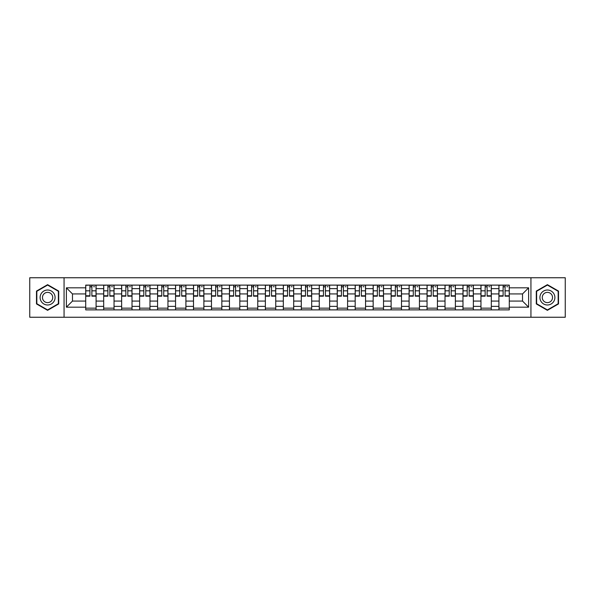 <?xml version="1.0" encoding="UTF-8"?>
<svg xmlns="http://www.w3.org/2000/svg" width="595" height="595" viewBox="0 0 595 595"><rect width="100%" height="100%" fill="white"/><g stroke="black" fill="none" stroke-linecap="round" stroke-linejoin="round"><path stroke-width="0.89" d="M530.933 317.247L565.25 317.247L565.25 277.753L29.75 277.753L29.75 317.247L530.933 317.247L530.933 277.753M103.686 309.883L103.686 288.635L96.085 288.635L96.085 309.883M96.085 288.635L96.085 285.117M103.686 288.635L103.686 285.117M114.047 285.117L114.047 309.883M121.648 309.883L121.648 285.117M132.016 285.117L132.016 309.883M139.617 309.883L139.617 285.117M149.977 285.117L149.977 309.883M157.578 309.883L157.578 285.117M167.946 285.117L167.946 309.883M175.547 309.883L175.547 285.117M185.908 285.117L185.908 309.883M193.509 309.883L193.509 285.117M203.877 285.117L203.877 309.883M211.478 309.883L211.478 285.117M221.838 285.117L221.838 309.883M229.439 309.883L229.439 285.117M239.807 285.117L239.807 309.883M247.408 309.883L247.408 285.117M257.769 285.117L257.769 309.883M265.37 309.883L265.37 285.117M275.738 285.117L275.738 309.883M283.332 309.883L283.332 285.117M293.699 285.117L293.699 309.883M301.301 309.883L301.301 285.117M311.668 285.117L311.668 309.883M319.262 309.883L319.262 285.117M329.63 285.117L329.63 309.883M337.231 309.883L337.231 285.117M347.592 285.117L347.592 309.883M355.193 309.883L355.193 285.117M365.561 285.117L365.561 309.883M373.162 309.883L373.162 285.117M383.522 285.117L383.522 309.883M391.123 309.883L391.123 285.117M401.491 285.117L401.491 309.883M409.092 309.883L409.092 285.117M419.453 285.117L419.453 309.883M427.054 309.883L427.054 285.117M437.422 285.117L437.422 309.883M445.023 309.883L445.023 285.117M455.383 285.117L455.383 309.883M462.984 309.883L462.984 285.117M473.352 285.117L473.352 309.883M480.953 309.883L480.953 285.117M491.314 285.117L491.314 309.883M498.915 309.883L498.915 285.117M498.915 301.07L491.314 301.07M480.953 301.07L473.352 301.07M462.984 301.07L455.383 301.07M445.023 301.07L437.422 301.07M427.054 301.07L419.453 301.07M409.092 301.07L401.491 301.07M391.123 301.07L383.522 301.07M373.162 301.07L365.561 301.07M355.193 301.07L347.592 301.07M337.231 301.07L329.63 301.07M319.262 301.07L311.668 301.07M301.301 301.07L293.699 301.07M283.332 301.07L275.738 301.07M265.37 301.07L257.769 301.07M247.408 301.07L239.807 301.07M229.439 301.07L221.838 301.07M211.478 301.07L203.877 301.07M193.509 301.07L185.908 301.07M175.547 301.07L167.946 301.07M157.578 301.07L149.977 301.07M139.617 301.07L132.016 301.07M121.648 301.07L114.047 301.07M103.686 301.07L96.085 301.07M498.915 293.93L491.314 293.93M480.953 293.93L473.352 293.93M462.984 293.93L455.383 293.93M445.023 293.93L437.422 293.93M427.054 293.93L419.453 293.93M409.092 293.93L401.491 293.93M391.123 293.93L383.522 293.93M373.162 293.93L365.561 293.93M355.193 293.93L347.592 293.93M337.231 293.93L329.63 293.93M319.262 293.93L311.668 293.93M301.301 293.93L293.699 293.93M283.332 293.93L275.738 293.93M265.37 293.93L257.769 293.93M247.408 293.93L239.807 293.93M229.439 293.93L221.838 293.93M211.478 293.93L203.877 293.93M193.509 293.93L185.908 293.93M175.547 293.93L167.946 293.93M157.578 293.93L149.977 293.93M139.617 293.93L132.016 293.93M121.648 293.93L114.047 293.93M103.686 293.93L96.085 293.93M72.478 301.07L85.717 301.07L85.717 293.93L72.478 293.93L72.478 301.07L66.372 307.176L66.372 287.824L85.717 287.824L85.717 293.93M509.283 293.93L509.283 301.07L522.522 301.07L522.522 293.93L509.283 293.93L509.283 285.117L85.717 285.117L85.717 287.824M509.283 287.824L528.628 287.824L528.628 307.176L509.283 307.176L509.283 301.07M85.717 301.07L85.717 309.883L509.283 309.883L509.283 307.176M85.717 307.176L66.372 307.176M64.067 317.247L64.067 277.753M58.712 291.081L47.6 284.67L36.488 291.081L36.488 303.919L47.6 310.33L58.712 303.919L58.712 291.081M558.512 291.081L547.4 284.67L536.288 291.081L536.288 303.919L547.4 310.33L558.512 303.919L558.512 291.081M96.085 308.151L85.717 308.151M89.919 286.85L91.883 286.85M114.047 308.151L103.686 308.151M107.888 286.85L109.844 286.85M132.016 308.151L121.648 308.151M125.85 286.85L127.813 286.85M149.977 308.151L139.617 308.151M143.819 286.85L145.775 286.85M167.946 308.151L157.578 308.151M161.781 286.85L163.737 286.85M185.908 308.151L175.547 308.151M179.75 286.85L181.706 286.85M203.877 308.151L193.509 308.151M197.711 286.85L199.667 286.85M221.838 308.151L211.478 308.151M215.68 286.85L217.636 286.85M239.807 308.151L229.439 308.151M233.642 286.85L235.598 286.85M257.769 308.151L247.408 308.151M251.611 286.85L253.567 286.85M275.738 308.151L265.37 308.151M269.572 286.85L271.528 286.85M293.699 308.151L283.332 308.151M287.541 286.85L289.497 286.85M311.668 308.151L301.301 308.151M305.503 286.85L307.459 286.85M329.63 308.151L319.262 308.151M323.472 286.85L325.428 286.85M347.592 308.151L337.231 308.151M341.433 286.85L343.389 286.85M365.561 308.151L355.193 308.151M359.402 286.85L361.358 286.85M383.522 308.151L373.162 308.151M377.364 286.85L379.32 286.85M401.491 308.151L391.123 308.151M395.333 286.85L397.289 286.85M419.453 308.151L409.092 308.151M413.294 286.85L415.251 286.85M437.422 308.151L427.054 308.151M431.263 286.85L433.22 286.85M455.383 308.151L445.023 308.151M449.225 286.85L451.181 286.85M473.352 308.151L462.984 308.151M467.187 286.85L469.15 286.85M491.314 308.151L480.953 308.151M485.156 286.85L487.112 286.85M509.283 308.151L498.915 308.151M503.117 286.85L505.081 286.85M66.372 287.824L72.478 293.93M522.522 301.07L528.628 307.176M522.522 293.93L528.628 287.824M91.883 296.176L91.883 285.236L96.026 285.236L96.026 296.176L91.883 296.176M89.919 286.731L91.883 286.731M93.608 286.731L94.531 286.731M88.194 285.236L85.777 285.236L85.777 296.176L89.919 296.176L89.919 285.236L93.608 285.236M109.844 296.176L109.844 285.236L113.987 285.236L113.987 296.176L109.844 296.176M107.888 286.731L109.844 286.731M111.57 286.731L112.492 286.731M106.163 285.236L103.738 285.236L103.738 296.176L107.888 296.176L107.888 285.236L111.57 285.236M127.813 296.176L127.813 285.236L131.956 285.236L131.956 296.176L127.813 296.176M125.85 286.731L127.813 286.731M129.539 286.731L130.461 286.731M124.124 285.236L121.707 285.236L121.707 296.176L125.85 296.176L125.85 285.236L129.539 285.236M41.114 301.241A7.482 7.482 0 0 0 51.341 303.986A7.482 7.482 0 0 0 54.086 293.759A7.482 7.482 0 0 0 43.859 291.014A7.482 7.482 0 0 0 41.114 301.241M43.16 300.066A5.124 5.124 0 0 0 50.166 301.94A5.124 5.124 0 0 0 52.04 294.934A5.124 5.124 0 0 0 45.034 293.06A5.124 5.124 0 0 0 43.16 300.066M47.6 285.065L58.37 291.282L58.37 303.718L47.6 309.936L36.831 303.718L36.831 291.282L47.6 285.065M540.914 301.241A7.482 7.482 0 0 0 551.141 303.986A7.482 7.482 0 0 0 553.886 293.759A7.482 7.482 0 0 0 543.659 291.014A7.482 7.482 0 0 0 540.914 301.241M542.96 300.066A5.124 5.124 0 0 0 549.966 301.94A5.124 5.124 0 0 0 551.84 294.934A5.124 5.124 0 0 0 544.834 293.06A5.124 5.124 0 0 0 542.96 300.066M547.4 285.065L558.17 291.282L558.17 303.718L547.4 309.936L536.63 303.718L536.63 291.282L547.4 285.065M145.775 296.176L145.775 285.236L149.918 285.236L149.918 296.176L145.775 296.176M143.819 286.731L145.775 286.731M147.5 286.731L148.423 286.731M142.093 285.236L139.669 285.236L139.669 296.176L143.819 296.176L143.819 285.236L147.5 285.236M163.737 296.176L163.737 285.236L167.887 285.236L167.887 296.176L163.737 296.176M161.781 286.731L163.737 286.731M165.47 286.731L166.392 286.731M160.055 285.236L157.638 285.236L157.638 296.176L161.781 296.176L161.781 285.236L165.47 285.236M181.706 296.176L181.706 285.236L185.848 285.236L185.848 296.176L181.706 296.176M179.75 286.731L181.706 286.731M183.431 286.731L184.353 286.731M178.017 285.236L175.599 285.236L175.599 296.176L179.75 296.176L179.75 285.236L183.431 285.236M199.667 296.176L199.667 285.236L203.817 285.236L203.817 296.176L199.667 296.176M197.711 286.731L199.667 286.731M201.4 286.731L202.322 286.731M195.986 285.236L193.568 285.236L193.568 296.176L197.711 296.176L197.711 285.236L201.4 285.236M217.636 296.176L217.636 285.236L221.779 285.236L221.779 296.176L217.636 296.176M215.68 286.731L217.636 286.731M219.362 286.731L220.284 286.731M213.947 285.236L211.53 285.236L211.53 296.176L215.68 296.176L215.68 285.236L219.362 285.236M235.598 296.176L235.598 285.236L239.748 285.236L239.748 296.176L235.598 296.176M233.642 286.731L235.598 286.731M237.331 286.731L238.253 286.731M231.916 285.236L229.499 285.236L229.499 296.176L233.642 296.176L233.642 285.236L237.331 285.236M253.567 296.176L253.567 285.236L257.709 285.236L257.709 296.176L253.567 296.176M251.611 286.731L253.567 286.731M255.292 286.731L256.214 286.731M249.878 285.236L247.461 285.236L247.461 296.176L251.611 296.176L251.611 285.236L255.292 285.236M271.528 296.176L271.528 285.236L275.678 285.236L275.678 296.176L271.528 296.176M269.572 286.731L271.528 286.731M273.261 286.731L274.183 286.731M267.847 285.236L265.43 285.236L265.43 296.176L269.572 296.176L269.572 285.236L273.261 285.236M289.497 296.176L289.497 285.236L293.64 285.236L293.64 296.176L289.497 296.176M287.541 286.731L289.497 286.731M291.223 286.731L292.145 286.731M285.808 285.236L283.391 285.236L283.391 296.176L287.541 296.176L287.541 285.236L291.223 285.236M307.459 296.176L307.459 285.236L311.609 285.236L311.609 296.176L307.459 296.176M305.503 286.731L307.459 286.731M309.192 286.731L310.107 286.731M303.777 285.236L301.36 285.236L301.36 296.176L305.503 296.176L305.503 285.236L309.192 285.236M325.428 296.176L325.428 285.236L329.571 285.236L329.571 296.176L325.428 296.176M323.472 286.731L325.428 286.731M327.153 286.731L328.076 286.731M321.739 285.236L319.322 285.236L319.322 296.176L323.472 296.176L323.472 285.236L327.153 285.236M343.389 296.176L343.389 285.236L347.539 285.236L347.539 296.176L343.389 296.176M341.433 286.731L343.389 286.731M345.122 286.731L346.037 286.731M339.708 285.236L337.291 285.236L337.291 296.176L341.433 296.176L341.433 285.236L345.122 285.236M361.358 296.176L361.358 285.236L365.501 285.236L365.501 296.176L361.358 296.176M359.402 286.731L361.358 286.731M363.084 286.731L364.006 286.731M357.669 285.236L355.252 285.236L355.252 296.176L359.402 296.176L359.402 285.236L363.084 285.236M379.32 296.176L379.32 285.236L383.47 285.236L383.47 296.176L379.32 296.176M377.364 286.731L379.32 286.731M381.053 286.731L381.968 286.731M375.638 285.236L373.221 285.236L373.221 296.176L377.364 296.176L377.364 285.236L381.053 285.236M397.289 296.176L397.289 285.236L401.432 285.236L401.432 296.176L397.289 296.176M395.333 286.731L397.289 286.731M399.014 286.731L399.937 286.731M393.6 285.236L391.183 285.236L391.183 296.176L395.333 296.176L395.333 285.236L399.014 285.236M415.251 296.176L415.251 285.236L419.401 285.236L419.401 296.176L415.251 296.176M413.294 286.731L415.251 286.731M416.983 286.731L417.898 286.731M411.569 285.236L409.152 285.236L409.152 296.176L413.294 296.176L413.294 285.236L416.983 285.236M433.22 296.176L433.22 285.236L437.362 285.236L437.362 296.176L433.22 296.176M431.263 286.731L433.22 286.731M434.945 286.731L435.867 286.731M429.531 285.236L427.113 285.236L427.113 296.176L431.263 296.176L431.263 285.236L434.945 285.236M451.181 296.176L451.181 285.236L455.331 285.236L455.331 296.176L451.181 296.176M449.225 286.731L451.181 286.731M452.907 286.731L453.829 286.731M447.499 285.236L445.082 285.236L445.082 296.176L449.225 296.176L449.225 285.236L452.907 285.236M469.15 296.176L469.15 285.236L473.293 285.236L473.293 296.176L469.15 296.176M467.187 286.731L469.15 286.731M470.876 286.731L471.798 286.731M465.461 285.236L463.044 285.236L463.044 296.176L467.187 296.176L467.187 285.236L470.876 285.236M487.112 296.176L487.112 285.236L491.262 285.236L491.262 296.176L487.112 296.176M485.156 286.731L487.112 286.731M488.837 286.731L489.759 286.731M483.43 285.236L481.013 285.236L481.013 296.176L485.156 296.176L485.156 285.236L488.837 285.236M505.081 296.176L505.081 285.236L509.223 285.236L509.223 296.176L505.081 296.176M503.117 286.731L505.081 286.731M506.806 286.731L507.728 286.731M501.392 285.236L498.974 285.236L498.974 296.176L503.117 296.176L503.117 285.236L506.806 285.236M480.953 288.635L473.352 288.635M462.984 288.635L455.383 288.635M445.023 288.635L437.422 288.635M427.054 288.635L419.453 288.635M409.092 288.635L401.491 288.635M391.123 288.635L383.522 288.635M373.162 288.635L365.561 288.635M355.193 288.635L347.592 288.635M337.231 288.635L329.63 288.635M319.262 288.635L311.668 288.635M301.301 288.635L293.699 288.635M283.332 288.635L275.738 288.635M265.37 288.635L257.769 288.635M247.408 288.635L239.807 288.635M229.439 288.635L221.838 288.635M211.478 288.635L203.877 288.635M193.509 288.635L185.908 288.635M175.547 288.635L167.946 288.635M157.578 288.635L149.977 288.635M139.617 288.635L132.016 288.635M121.648 288.635L114.047 288.635M498.915 288.635L491.314 288.635M480.953 306.365L473.352 306.365M462.984 306.365L455.383 306.365M445.023 306.365L437.422 306.365M427.054 306.365L419.453 306.365M409.092 306.365L401.491 306.365M391.123 306.365L383.522 306.365M373.162 306.365L365.561 306.365M355.193 306.365L347.592 306.365M337.231 306.365L329.63 306.365M319.262 306.365L311.668 306.365M301.301 306.365L293.699 306.365M283.332 306.365L275.738 306.365M265.37 306.365L257.769 306.365M247.408 306.365L239.807 306.365M229.439 306.365L221.838 306.365M211.478 306.365L203.877 306.365M193.509 306.365L185.908 306.365M175.547 306.365L167.946 306.365M157.578 306.365L149.977 306.365M139.617 306.365L132.016 306.365M121.648 306.365L114.047 306.365M103.686 306.365L96.085 306.365M498.915 306.365L491.314 306.365M91.883 295.782L96.026 295.782M91.883 290.829L96.026 290.829M85.777 295.782L89.919 295.782M85.777 290.829L89.919 290.829M109.844 295.782L113.987 295.782M109.844 290.829L113.987 290.829M103.738 295.782L107.888 295.782M103.738 290.829L107.888 290.829M127.813 295.782L131.956 295.782M127.813 290.829L131.956 290.829M121.707 295.782L125.85 295.782M121.707 290.829L125.85 290.829M145.775 295.782L149.918 295.782M145.775 290.829L149.918 290.829M139.669 295.782L143.819 295.782M139.669 290.829L143.819 290.829M163.737 295.782L167.887 295.782M163.737 290.829L167.887 290.829M157.638 295.782L161.781 295.782M157.638 290.829L161.781 290.829M181.706 295.782L185.848 295.782M181.706 290.829L185.848 290.829M175.599 295.782L179.75 295.782M175.599 290.829L179.75 290.829M199.667 295.782L203.817 295.782M199.667 290.829L203.817 290.829M193.568 295.782L197.711 295.782M193.568 290.829L197.711 290.829M217.636 295.782L221.779 295.782M217.636 290.829L221.779 290.829M211.53 295.782L215.68 295.782M211.53 290.829L215.68 290.829M235.598 295.782L239.748 295.782M235.598 290.829L239.748 290.829M229.499 295.782L233.642 295.782M229.499 290.829L233.642 290.829M253.567 295.782L257.709 295.782M253.567 290.829L257.709 290.829M247.461 295.782L251.611 295.782M247.461 290.829L251.611 290.829M271.528 295.782L275.678 295.782M271.528 290.829L275.678 290.829M265.43 295.782L269.572 295.782M265.43 290.829L269.572 290.829M289.497 295.782L293.64 295.782M289.497 290.829L293.64 290.829M283.391 295.782L287.541 295.782M283.391 290.829L287.541 290.829M307.459 295.782L311.609 295.782M307.459 290.829L311.609 290.829M301.36 295.782L305.503 295.782M301.36 290.829L305.503 290.829M325.428 295.782L329.571 295.782M325.428 290.829L329.571 290.829M319.322 295.782L323.472 295.782M319.322 290.829L323.472 290.829M343.389 295.782L347.539 295.782M343.389 290.829L347.539 290.829M337.291 295.782L341.433 295.782M337.291 290.829L341.433 290.829M361.358 295.782L365.501 295.782M361.358 290.829L365.501 290.829M355.252 295.782L359.402 295.782M355.252 290.829L359.402 290.829M379.32 295.782L383.47 295.782M379.32 290.829L383.47 290.829M373.221 295.782L377.364 295.782M373.221 290.829L377.364 290.829M397.289 295.782L401.432 295.782M397.289 290.829L401.432 290.829M391.183 295.782L395.333 295.782M391.183 290.829L395.333 290.829M415.251 295.782L419.401 295.782M415.251 290.829L419.401 290.829M409.152 295.782L413.294 295.782M409.152 290.829L413.294 290.829M433.22 295.782L437.362 295.782M433.22 290.829L437.362 290.829M427.113 295.782L431.263 295.782M427.113 290.829L431.263 290.829M451.181 295.782L455.331 295.782M451.181 290.829L455.331 290.829M445.082 295.782L449.225 295.782M445.082 290.829L449.225 290.829M469.15 295.782L473.293 295.782M469.15 290.829L473.293 290.829M463.044 295.782L467.187 295.782M463.044 290.829L467.187 290.829M487.112 295.782L491.262 295.782M487.112 290.829L491.262 290.829M481.013 295.782L485.156 295.782M481.013 290.829L485.156 290.829M505.081 295.782L509.223 295.782M505.081 290.829L509.223 290.829M498.974 295.782L503.117 295.782M498.974 290.829L503.117 290.829"/></g></svg>
